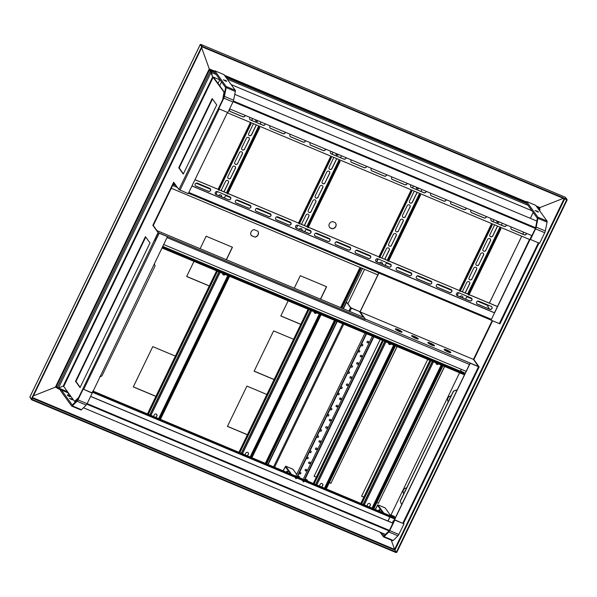 <?xml version="1.0" encoding="UTF-8"?>
<svg xmlns="http://www.w3.org/2000/svg" width="597" height="597" viewBox="0 0 597 597"><rect width="100%" height="100%" fill="white"/><g stroke="black" fill="none" stroke-linecap="round" stroke-linejoin="round"><path stroke-width="0.9" d="M234.733 94.363L536.934 221.099M229.636 108.87L531.905 235.636M173.973 182.689L153.28 225.494L152.839 225.308L173.66 182.249L178.913 189.533L188.242 193.637L227.509 112.423M153.28 225.494L158.533 232.778L167.332 236.561L159.168 233.233L158.093 232.591L152.839 225.308M57.655 387.96L57.446 388.393L56.603 387.229L55.409 387.162L56.379 386.602L57.215 387.766L210.219 71.274L212.696 76.841L63.178 386.125L58.506 387.968L63.178 386.125L63.715 386.446L74.513 401.408L78.7 397.52M167.429 236.696L87.095 403.729A2.485 0.731 -67.2 0 1 86.199 405.087L81.446 409.714A2.485 0.731 -67.2 0 1 80.886 409.96A2.485 0.731 -67.2 0 1 80.782 409.87M78.304 398.333L74.953 401.594L74.513 401.408M222.674 99.692L224.024 92.125L224.465 92.311L213.45 77.155M224.465 92.311L223.233 98.527M212.487 99.02L179.167 167.951L183.391 173.809M145.743 237.091L75.953 381.468L80.177 387.326M224.024 92.125L212.696 76.841L210.868 71.013L214.89 72.7M216.718 104.878L212.174 98.58L178.727 167.764L183.272 174.063L216.718 104.878M149.974 242.949L145.429 236.651L75.513 381.282L80.05 387.58L149.974 242.949M209.271 69.133L210.032 69.849L209.375 70.103L209.263 68.901L55.409 387.162L56.379 386.602L209.375 70.103L210.659 71.453L209.166 68.759L210.98 72.222M55.409 387.162L33.402 395.863L55.409 387.162L57.051 387.849M214.644 71.155L209.263 68.901L201.667 47.79L209.278 68.916M565.344 197.256L566.926 199.323L202.331 46.424L200.876 44.409L200.689 45.2L200.226 44.663L201.674 46.678L31.313 399.094L29.94 396.908M200.689 45.2L202.114 46.864L200.196 44.618L29.85 396.998M564.12 198.682L394.572 549.404L394.893 550.165L391.222 540.106L394.893 550.165L396.348 552.18L566.71 199.771L202.114 46.864L31.753 399.281L31.313 399.094M202.331 46.424L201.674 46.678M55.312 387.028L56.812 386.781L55.312 387.028M68.476 393.035L57.491 388.431L58.506 387.968L57.655 387.953M178.913 189.533L222.935 99.139M158.093 232.591L78.513 397.901M75.953 381.468L75.513 381.282M179.167 167.951L178.727 167.764M188.473 193.159L490.95 320.014L188.473 193.174M497.48 306.507L469.152 294.627M468.1 294.179L460.384 290.948M459.294 290.485L388.751 260.904M387.692 260.464L379.976 257.225M308.313 227.248L378.894 256.852L308.343 227.181M307.291 226.741L299.575 223.509M298.485 223.047L227.942 193.465M226.89 193.025L219.166 189.786M218.084 189.331L195.01 179.652M491.838 306.851A1.657 1.56 -35.8 0 1 489.734 309.231L477.309 304.022A1.657 1.56 -35.8 0 1 476.719 303.575M471.734 298.418A1.657 1.56 -35.8 0 1 469.638 300.806L457.212 295.59A1.657 1.56 -35.8 0 1 456.623 295.149M451.631 289.985A1.657 1.56 -35.8 0 1 449.534 292.373L437.108 287.164A1.657 1.56 -35.8 0 1 436.519 286.717M431.534 281.56A1.657 1.56 -35.8 0 1 429.437 283.941L417.012 278.732A1.657 1.56 -35.8 0 1 416.415 278.284M411.43 273.127A1.657 1.56 -35.8 0 1 409.333 275.515L396.908 270.299A1.657 1.56 -35.8 0 1 396.318 269.859M290.836 222.554A1.657 1.56 -35.8 0 1 288.739 224.935L276.314 219.726A1.657 1.56 -35.8 0 1 275.724 219.278M270.732 214.122A1.657 1.56 -35.8 0 1 268.635 216.51L256.21 211.293A1.657 1.56 -35.8 0 1 255.62 210.853M310.806 230.927A1.657 1.56 -35.8 0 1 308.709 233.315L296.284 228.099A1.657 1.56 -35.8 0 1 295.694 227.658M210.435 188.831A1.657 1.56 -35.8 0 1 208.338 191.219L195.906 186.01A1.657 1.56 -35.8 0 1 195.316 185.563M230.532 197.264A1.657 1.56 -35.8 0 1 228.435 199.644L216.01 194.435A1.657 1.56 -35.8 0 1 215.42 193.988M250.636 205.696A1.657 1.56 -35.8 0 1 248.539 208.077L236.113 202.868A1.657 1.56 -35.8 0 1 235.517 202.42M370.476 255.949A1.657 1.56 -35.8 0 1 368.379 258.337L355.954 253.128A1.657 1.56 -35.8 0 1 355.364 252.68M350.372 247.524A1.657 1.56 -35.8 0 1 348.275 249.904L335.85 244.695A1.657 1.56 -35.8 0 1 335.26 244.248M329.865 238.919A1.657 1.56 -35.8 0 1 327.768 241.307L315.343 236.099A1.657 1.56 -35.8 0 1 314.753 235.651M390.923 264.531A1.657 1.56 -35.8 0 1 388.826 266.911L376.401 261.702A1.657 1.56 -35.8 0 1 375.812 261.255M194.973 179.719L218.121 189.339M219.136 189.853L226.853 193.092L226.405 192.824L258.426 126.579L259.12 126.064M227.905 193.532L298.522 223.054M299.545 223.569L307.261 226.808L306.813 226.539L338.835 160.294L339.521 159.78M379.946 257.292L387.662 260.531L387.214 260.262L419.236 194.018L419.93 193.503M388.714 260.971L459.332 290.493M460.347 291.015L468.07 294.246L467.623 293.978L499.644 227.741L500.331 227.218M469.123 294.687L497.45 306.567M491.241 306.403L478.816 301.194A1.657 1.56 144.2 0 0 476.757 303.634A1.657 1.56 144.2 0 0 477.391 304.134L489.824 309.343A1.657 1.56 144.2 0 0 491.876 306.903A1.657 1.56 144.2 0 0 491.241 306.403M471.145 297.97L458.72 292.761A1.657 1.56 144.2 0 0 456.66 295.202A1.657 1.56 144.2 0 0 457.295 295.709L469.72 300.918A1.657 1.56 144.2 0 0 471.779 298.478A1.657 1.56 144.2 0 0 471.145 297.97M451.041 289.545L438.616 284.329A1.657 1.56 144.2 0 0 436.556 286.776A1.657 1.56 144.2 0 0 437.191 287.276L449.616 292.485A1.657 1.56 144.2 0 0 451.675 290.045A1.657 1.56 144.2 0 0 451.041 289.545M430.937 281.112L418.512 275.904A1.657 1.56 144.2 0 0 416.46 278.344A1.657 1.56 144.2 0 0 417.094 278.844L429.519 284.06A1.657 1.56 144.2 0 0 431.571 281.612A1.657 1.56 144.2 0 0 430.937 281.112M410.84 272.68L398.415 267.471A1.657 1.56 144.2 0 0 396.356 269.911A1.657 1.56 144.2 0 0 396.99 270.419L409.415 275.627A1.657 1.56 144.2 0 0 411.475 273.187A1.657 1.56 144.2 0 0 410.84 272.68M290.246 222.106L277.821 216.898A1.657 1.56 144.2 0 0 275.762 219.338A1.657 1.56 144.2 0 0 276.396 219.838L288.821 225.054A1.657 1.56 144.2 0 0 290.881 222.606A1.657 1.56 144.2 0 0 290.246 222.106M270.142 213.681L257.717 208.465A1.657 1.56 144.2 0 0 255.658 210.913A1.657 1.56 144.2 0 0 256.292 211.413L268.717 216.621A1.657 1.56 144.2 0 0 270.777 214.181A1.657 1.56 144.2 0 0 270.142 213.681M310.216 230.479L297.791 225.27A1.657 1.56 144.2 0 0 295.731 227.711A1.657 1.56 144.2 0 0 296.366 228.218L308.791 233.427A1.657 1.56 144.2 0 0 310.85 230.987A1.657 1.56 144.2 0 0 310.216 230.479M209.838 188.391L197.413 183.175A1.657 1.56 144.2 0 0 195.353 185.622A1.657 1.56 144.2 0 0 195.988 186.122L208.42 191.331A1.657 1.56 144.2 0 0 210.472 188.891A1.657 1.56 144.2 0 0 209.838 188.391M229.942 196.816L217.517 191.607A1.657 1.56 144.2 0 0 215.457 194.047A1.657 1.56 144.2 0 0 216.092 194.547L228.517 199.764A1.657 1.56 144.2 0 0 230.576 197.316A1.657 1.56 144.2 0 0 229.942 196.816M250.046 205.249L237.613 200.04A1.657 1.56 144.2 0 0 235.561 202.48A1.657 1.56 144.2 0 0 236.196 202.98L248.621 208.189A1.657 1.56 144.2 0 0 250.673 205.749A1.657 1.56 144.2 0 0 250.046 205.249M369.886 255.509L357.461 250.3A1.657 1.56 144.2 0 0 355.402 252.74A1.657 1.56 144.2 0 0 356.036 253.24L368.461 258.449A1.657 1.56 144.2 0 0 370.521 256.009A1.657 1.56 144.2 0 0 369.886 255.509M349.782 247.076L337.357 241.867A1.657 1.56 144.2 0 0 335.298 244.307A1.657 1.56 144.2 0 0 335.932 244.807L348.357 250.024A1.657 1.56 144.2 0 0 350.417 247.576A1.657 1.56 144.2 0 0 349.782 247.076M329.275 238.479L316.85 233.263A1.657 1.56 144.2 0 0 314.791 235.711A1.657 1.56 144.2 0 0 315.425 236.211L327.85 241.419A1.657 1.56 144.2 0 0 329.91 238.979A1.657 1.56 144.2 0 0 329.275 238.479M390.334 264.083L377.908 258.874A1.657 1.56 144.2 0 0 375.849 261.314A1.657 1.56 144.2 0 0 376.483 261.814L388.908 267.023A1.657 1.56 144.2 0 0 390.968 264.583A1.657 1.56 144.2 0 0 390.334 264.083M214.39 71.677L210.032 69.849L210.659 71.453M537.681 208.069L539.8 208.957L538.957 207.763M536.837 206.905L538.957 207.793L539.949 207.577L563.314 198.346L539.949 207.577L539.181 208.413M565.471 197.308L200.876 44.409L565.426 197.271M30.119 397.438L31.537 399.721L31.753 399.281L396.789 552.367L567.15 199.95L566.926 199.323M538.74 208.234L539.845 207.443M538.957 207.793L539.949 207.577L536.196 206.002M539.8 208.957L539.046 209.965L540.024 209.584L539.763 209.226M531.875 210.696L231.166 84.587M219.793 79.819L212.696 76.841M287.62 471.361A0.619 0.582 -35.8 0 1 286.627 472.078M286.918 472.361A0.619 0.582 -35.8 0 1 286.844 471.332A0.619 0.582 -35.8 0 1 287.642 472.167A0.619 0.582 -35.8 0 1 286.918 472.361M305.134 479.04L306.977 479.809L308.052 481.294L291.605 474.399L285.702 466.212L293.008 469.279L296.657 474.339M297.843 475.981L299.664 476.742M283.068 470.794L285.702 466.212M283.239 470.869L285.403 466.742L291.336 474.951L291.605 474.399M291.336 474.951L307.783 481.846L308.052 481.294L382.744 512.614M99.662 376.879L101.878 376.006L155.071 265.963L154.31 263.844M362.745 345.387A0.828 0.784 144.2 0 0 361.551 344.447A0.828 0.784 144.2 0 0 361.334 345.566A0.828 0.784 144.2 0 0 362.745 345.387M362.64 344.544A0.828 0.784 -35.8 0 1 361.297 345.506M359.767 351.536A0.828 0.784 144.2 0 0 358.581 350.596A0.828 0.784 144.2 0 0 358.364 351.715A0.828 0.784 144.2 0 0 359.767 351.536M359.67 350.685A0.828 0.784 -35.8 0 1 358.327 351.655M361.775 356.387A0.828 0.784 144.2 0 0 360.581 355.446A0.828 0.784 144.2 0 0 360.364 356.566A0.828 0.784 144.2 0 0 361.775 356.387M361.67 355.543A0.828 0.784 -35.8 0 1 360.327 356.506M358.23 363.707A0.828 0.784 144.2 0 0 357.043 362.767A0.828 0.784 144.2 0 0 356.827 363.886A0.828 0.784 144.2 0 0 358.23 363.707M358.133 362.857A0.828 0.784 -35.8 0 1 356.79 363.827M352.424 366.737A0.828 0.784 144.2 0 0 351.237 365.797A0.828 0.784 144.2 0 0 351.021 366.909A0.828 0.784 144.2 0 0 352.424 366.737M352.32 365.886A0.828 0.784 -35.8 0 1 350.984 366.856M349.454 372.879A0.828 0.784 144.2 0 0 348.267 371.938A0.828 0.784 144.2 0 0 348.051 373.058A0.828 0.784 144.2 0 0 349.454 372.879M349.349 372.035A0.828 0.784 -35.8 0 1 348.006 372.998M351.454 377.729A0.828 0.784 144.2 0 0 350.267 376.797A0.828 0.784 144.2 0 0 350.051 377.908A0.828 0.784 144.2 0 0 351.454 377.729M351.349 376.886A0.828 0.784 -35.8 0 1 350.014 377.849M347.917 385.05A0.828 0.784 144.2 0 0 346.73 384.11A0.828 0.784 144.2 0 0 346.514 385.229A0.828 0.784 144.2 0 0 347.917 385.05M347.812 384.207A0.828 0.784 -35.8 0 1 346.469 385.169M342.103 388.08A0.828 0.784 144.2 0 0 340.917 387.14A0.828 0.784 144.2 0 0 340.7 388.259A0.828 0.784 144.2 0 0 342.103 388.08M341.999 387.229A0.828 0.784 -35.8 0 1 340.663 388.199M339.133 394.229A0.828 0.784 144.2 0 0 337.947 393.289A0.828 0.784 144.2 0 0 337.73 394.401A0.828 0.784 144.2 0 0 339.133 394.229M339.029 393.378A0.828 0.784 -35.8 0 1 337.693 394.348M341.133 399.08A0.828 0.784 144.2 0 0 339.947 398.139A0.828 0.784 144.2 0 0 339.73 399.259A0.828 0.784 144.2 0 0 341.133 399.08M341.029 398.229A0.828 0.784 -35.8 0 1 339.693 399.199M337.596 406.393A0.828 0.784 144.2 0 0 336.409 405.46A0.828 0.784 144.2 0 0 336.193 406.572A0.828 0.784 144.2 0 0 337.596 406.393M337.492 405.55A0.828 0.784 -35.8 0 1 336.156 406.512M331.783 409.423A0.828 0.784 144.2 0 0 330.596 408.482A0.828 0.784 144.2 0 0 330.38 409.602A0.828 0.784 144.2 0 0 331.783 409.423M331.686 408.579A0.828 0.784 -35.8 0 1 330.342 409.542M328.813 415.572A0.828 0.784 144.2 0 0 327.626 414.631A0.828 0.784 144.2 0 0 327.41 415.751A0.828 0.784 144.2 0 0 328.813 415.572M328.716 414.721A0.828 0.784 -35.8 0 1 327.372 415.691M330.813 420.422A0.828 0.784 144.2 0 0 329.626 419.482A0.828 0.784 144.2 0 0 329.41 420.601A0.828 0.784 144.2 0 0 330.813 420.422M330.716 419.579A0.828 0.784 -35.8 0 1 329.372 420.542M327.275 427.743A0.828 0.784 144.2 0 0 326.089 426.803A0.828 0.784 144.2 0 0 325.872 427.922A0.828 0.784 144.2 0 0 327.275 427.743M327.178 426.892A0.828 0.784 -35.8 0 1 325.835 427.862M321.47 430.765A0.828 0.784 144.2 0 0 320.283 429.833A0.828 0.784 144.2 0 0 320.067 430.944A0.828 0.784 144.2 0 0 321.47 430.765M321.365 429.922A0.828 0.784 -35.8 0 1 320.022 430.885M318.492 436.914A0.828 0.784 144.2 0 0 317.305 435.974A0.828 0.784 144.2 0 0 317.089 437.094A0.828 0.784 144.2 0 0 318.492 436.914M318.395 436.071A0.828 0.784 -35.8 0 1 317.052 437.034M320.499 441.765A0.828 0.784 144.2 0 0 319.313 440.832A0.828 0.784 144.2 0 0 319.089 441.944A0.828 0.784 144.2 0 0 320.499 441.765M320.395 440.922A0.828 0.784 -35.8 0 1 319.052 441.884M316.962 449.086A0.828 0.784 144.2 0 0 315.768 448.146A0.828 0.784 144.2 0 0 315.552 449.265A0.828 0.784 144.2 0 0 316.962 449.086M316.858 448.235A0.828 0.784 -35.8 0 1 315.514 449.205M311.149 452.116A0.828 0.784 144.2 0 0 309.962 451.175A0.828 0.784 144.2 0 0 309.746 452.295A0.828 0.784 144.2 0 0 311.149 452.116M311.044 451.265A0.828 0.784 -35.8 0 1 309.709 452.235M308.179 458.257A0.828 0.784 144.2 0 0 306.992 457.324A0.828 0.784 144.2 0 0 306.776 458.436A0.828 0.784 144.2 0 0 308.179 458.257M308.074 457.414A0.828 0.784 -35.8 0 1 306.731 458.377M310.179 463.115A0.828 0.784 144.2 0 0 308.992 462.175A0.828 0.784 144.2 0 0 308.776 463.294A0.828 0.784 144.2 0 0 310.179 463.115M310.074 462.265A0.828 0.784 -35.8 0 1 308.739 463.235M306.642 470.429A0.828 0.784 144.2 0 0 305.455 469.488A0.828 0.784 144.2 0 0 305.239 470.608A0.828 0.784 144.2 0 0 306.642 470.429M306.537 469.585A0.828 0.784 -35.8 0 1 305.201 470.548M300.828 473.458A0.828 0.784 144.2 0 0 299.642 472.518A0.828 0.784 144.2 0 0 299.425 473.637A0.828 0.784 144.2 0 0 300.828 473.458M300.731 472.615A0.828 0.784 -35.8 0 1 299.388 473.578M368.55 342.357A0.828 0.784 144.2 0 0 367.364 341.424A0.828 0.784 144.2 0 0 367.148 342.536A0.828 0.784 144.2 0 0 368.55 342.357M368.453 341.514A0.828 0.784 -35.8 0 1 367.11 342.477M304.164 481.055L303.709 481.995L302.515 480.697M303.343 481.839L303.798 480.898M304.358 479.749L373.521 336.671M303.627 478.406L372.371 336.193M296.485 477.831L296.03 478.779L296.851 477.988M297.41 476.839L366.573 333.76M366.207 333.604L297.045 476.682M373.886 336.827L304.724 479.898M364.946 333.081L295.791 476.13M296.03 478.779L295.209 477.63M214.83 70.774L223.965 74.603L235.278 90.289A2.485 0.731 112.8 0 1 235.315 91.416L233.576 100.221A2.485 0.731 112.8 0 1 232.964 101.983L227.853 112.564L218.711 108.736L223.83 98.154A2.485 0.731 112.8 0 0 224.442 96.393L226.181 87.587A2.485 0.731 112.8 0 0 226.144 86.453L214.83 70.774L214.293 71.879L225.606 87.558L223.89 96.93L218.711 108.736M226.166 81.326L226.756 81.259L225.644 80.468L223.353 79.797L226.166 81.326M225.39 80.991L225.644 80.468M90.617 396.445L392.886 523.211M90.662 396.363L392.789 523.069L470.085 363.177L478.697 366.722L473.428 359.401L473.869 359.588L492.57 320.91M83.446 407.766L385.468 534.427M473.869 359.588L479.145 366.939L470.085 363.177M490.898 320.119L499.935 323.813M490.995 320.253L534.181 230.927M494.428 312.821L531.77 235.576M365.11 319.522L365.319 319.082L360.133 311.888L473.428 359.401L492.129 320.731L473.428 359.401L478.563 366.715M498.04 305.351L529.487 239.449M390.61 527.92L470.182 363.312M567.15 199.95L566.837 199.517M539.554 210.659L540.031 209.666L539.636 209.42M245.091 115.355A1.657 1.56 -35.8 0 1 242.77 116.691L230.345 111.482A1.657 1.56 -35.8 0 1 229.755 111.035M265.195 123.78A1.657 1.56 -35.8 0 1 262.874 125.124L250.449 119.907A1.657 1.56 -35.8 0 1 249.859 119.467M285.299 132.213A1.657 1.56 -35.8 0 1 282.978 133.549L270.545 128.34A1.657 1.56 -35.8 0 1 269.956 127.892M305.395 140.646A1.657 1.56 -35.8 0 1 303.075 141.982L290.649 136.773A1.657 1.56 -35.8 0 1 290.06 136.325M325.499 149.071A1.657 1.56 -35.8 0 1 323.178 150.414L310.753 145.198A1.657 1.56 -35.8 0 1 310.156 144.758M446.093 199.644A1.657 1.56 -35.8 0 1 443.772 200.988L431.347 195.779A1.657 1.56 -35.8 0 1 430.758 195.331M466.197 208.077A1.657 1.56 -35.8 0 1 463.876 209.42L451.444 204.204A1.657 1.56 -35.8 0 1 450.854 203.764M426.124 191.271A1.657 1.56 -35.8 0 1 423.803 192.615L411.378 187.398A1.657 1.56 -35.8 0 1 410.788 186.958M526.494 233.367A1.657 1.56 -35.8 0 1 524.173 234.703L511.748 229.494A1.657 1.56 -35.8 0 1 511.159 229.047M506.398 224.935A1.657 1.56 -35.8 0 1 504.077 226.278L491.652 221.062A1.657 1.56 -35.8 0 1 491.055 220.621M486.294 216.51A1.657 1.56 -35.8 0 1 483.973 217.845L471.548 212.636A1.657 1.56 -35.8 0 1 470.958 212.189M366.454 166.25A1.657 1.56 -35.8 0 1 364.133 167.585L351.708 162.377A1.657 1.56 -35.8 0 1 351.111 161.929M386.558 174.675A1.657 1.56 -35.8 0 1 384.229 176.018L371.804 170.809A1.657 1.56 -35.8 0 1 371.215 170.361M407.057 183.279A1.657 1.56 -35.8 0 1 404.736 184.615L392.311 179.406A1.657 1.56 -35.8 0 1 391.722 178.958M346.006 157.675A1.657 1.56 -35.8 0 1 343.685 159.011L331.26 153.802A1.657 1.56 -35.8 0 1 330.663 153.354M529.83 239.591L227.353 112.743M230.024 109.035A1.657 1.56 144.2 0 0 230.427 111.594L242.852 116.803A1.657 1.56 144.2 0 0 245.188 115.393M250.121 117.46A1.657 1.56 144.2 0 0 250.531 120.027L262.956 125.236A1.657 1.56 144.2 0 0 265.284 123.818M270.225 125.892A1.657 1.56 144.2 0 0 270.628 128.452L283.06 133.668A1.657 1.56 144.2 0 0 285.388 132.25M290.329 134.325A1.657 1.56 144.2 0 0 290.732 136.885L303.157 142.093A1.657 1.56 144.2 0 0 305.492 140.683M310.425 142.75A1.657 1.56 144.2 0 0 310.836 145.317L323.261 150.526A1.657 1.56 144.2 0 0 325.589 149.108M431.019 193.324A1.657 1.56 144.2 0 0 431.43 195.891L443.855 201.099A1.657 1.56 144.2 0 0 446.183 199.689M451.123 201.756A1.657 1.56 144.2 0 0 451.526 204.323L463.959 209.532A1.657 1.56 144.2 0 0 466.287 208.114M411.049 184.951A1.657 1.56 144.2 0 0 411.46 187.518L423.885 192.727A1.657 1.56 144.2 0 0 426.213 191.309M511.428 227.047A1.657 1.56 144.2 0 0 511.83 229.606L524.256 234.822A1.657 1.56 144.2 0 0 526.591 233.405M491.324 218.614A1.657 1.56 144.2 0 0 491.734 221.181L504.159 226.39A1.657 1.56 144.2 0 0 506.487 224.972M471.227 210.189A1.657 1.56 144.2 0 0 471.63 212.748L484.055 217.957A1.657 1.56 144.2 0 0 486.383 216.547M351.379 159.929A1.657 1.56 144.2 0 0 351.79 162.488L364.215 167.705A1.657 1.56 144.2 0 0 366.543 166.287M371.483 168.354A1.657 1.56 144.2 0 0 371.886 170.921L384.319 176.13A1.657 1.56 144.2 0 0 386.647 174.72M391.99 176.958A1.657 1.56 144.2 0 0 392.393 179.518L404.818 184.734A1.657 1.56 144.2 0 0 407.154 183.316M330.932 151.354A1.657 1.56 144.2 0 0 331.342 153.914L343.768 159.123A1.657 1.56 144.2 0 0 346.096 157.712M92.266 392.184L394.669 519.009L394.886 518.569L92.475 391.744M393.975 520.614A1.246 1.172 144.2 0 0 393.05 522.524A1.246 1.172 -35.8 0 1 392.998 522.457M389.841 516.987L387.893 521.017M389.983 517.039L388.035 521.077M390.983 514.98L459.556 372.782L390.983 514.98L394.632 516.509M461.377 369.349L460.541 371.08L461.242 369.297M463.22 374.289L459.556 372.782M464.063 372.558L463.765 373.17M448.131 401.594A3.731 3.507 144.2 0 0 448.272 401.766A3.731 3.507 144.2 0 1 451.108 395.908M401.296 503.846L400.259 501.099L401.296 503.846L401.953 504.122M456.265 390.125L453.548 391.199L456.168 389.99L456.921 390.401M400.356 501.234L453.548 391.199M407.303 493.055A1.351 1.269 144.2 0 0 407.094 493.473M451.571 401.468A1.351 1.269 -35.8 0 1 451.78 401.05M460.541 371.08L464.197 372.618L463.862 373.312M463.362 374.349L459.653 372.924M406.632 487.913A3.731 3.507 144.2 0 0 403.788 493.786M456.168 389.99L456.959 390.319M453.451 391.057L400.259 501.099M61.484 390.102L72.23 404.982L77.267 400.236L82.826 388.968L92.214 393.147M60.633 389.751L60.334 390.356L71.647 406.042A2.485 0.731 -67.2 0 0 71.752 406.132A2.485 0.731 -67.2 0 0 72.312 405.878L77.065 401.259A2.485 0.731 -67.2 0 0 77.961 399.893L83.08 389.311M75.647 400.915L76.028 401.438M82.826 388.968L91.968 392.804M72.327 399.841L69.424 398.333L71.528 398.871L72.759 399.692L72.327 399.841M71.528 398.871L71.267 399.408M427.915 342.775A3.731 0.634 25.8 0 0 431.444 344.962A3.731 0.634 25.8 0 0 434.564 345.782A3.731 0.634 25.8 0 0 431.482 343.581A3.731 0.634 25.8 0 0 427.84 342.529A3.731 0.634 25.8 0 0 427.915 342.775M434.198 345.872A3.731 0.634 25.8 0 0 431.265 344.029A3.731 0.634 25.8 0 0 427.997 342.879M411.654 335.954A3.731 0.634 25.8 0 0 415.176 338.141A3.731 0.634 25.8 0 0 418.303 338.962A3.731 0.634 25.8 0 0 415.213 336.76A3.731 0.634 25.8 0 0 411.579 335.708A3.731 0.634 25.8 0 0 411.654 335.954M417.93 339.051A3.731 0.634 25.8 0 0 415.005 337.208A3.731 0.634 25.8 0 0 411.736 336.059M395.386 329.134A3.731 0.634 25.8 0 0 398.915 331.32A3.731 0.634 25.8 0 0 402.035 332.141A3.731 0.634 25.8 0 0 398.953 329.94A3.731 0.634 25.8 0 0 395.318 328.887A3.731 0.634 25.8 0 0 395.386 329.134M401.669 332.23A3.731 0.634 25.8 0 0 398.736 330.387A3.731 0.634 25.8 0 0 395.475 329.238M444.175 349.596A3.731 0.634 25.8 0 0 447.705 351.782A3.731 0.634 25.8 0 0 450.832 352.603A3.731 0.634 25.8 0 0 447.743 350.402A3.731 0.634 25.8 0 0 444.108 349.349A3.731 0.634 25.8 0 0 444.175 349.596M450.459 352.693A3.731 0.634 25.8 0 0 447.534 350.849A3.731 0.634 25.8 0 0 444.265 349.7M378.767 273.001L359.819 312.194L363.431 317.194M360.133 311.888L378.908 273.053M365.319 319.082L478.615 366.595M248.762 135.079A1.657 1.56 144.2 0 0 251.524 134.668L256.15 125.101A1.657 1.56 144.2 0 0 256.247 124.855M253.486 123.698A1.657 1.56 144.2 0 0 253.307 123.989L248.68 133.556A1.657 1.56 144.2 0 0 248.8 135.138A1.657 1.56 144.2 0 0 251.606 134.78L256.232 125.213A1.657 1.56 144.2 0 0 256.344 124.9M244.666 149.138A1.657 1.56 -35.8 0 1 241.86 149.489A1.657 1.56 -35.8 0 1 241.748 147.907L246.367 138.34A1.657 1.56 -35.8 0 1 249.18 137.982A1.657 1.56 -35.8 0 1 249.292 139.564L244.583 149.019A1.657 1.56 -35.8 0 1 241.822 149.437M237.733 163.488A1.657 1.56 -35.8 0 1 234.919 163.847A1.657 1.56 -35.8 0 1 234.808 162.265L239.434 152.69A1.657 1.56 -35.8 0 1 242.24 152.332A1.657 1.56 -35.8 0 1 242.352 153.922L237.651 163.377A1.657 1.56 -35.8 0 1 234.882 163.787M230.793 177.839A1.657 1.56 -35.8 0 1 227.987 178.197A1.657 1.56 -35.8 0 1 227.867 176.615L232.494 167.048A1.657 1.56 -35.8 0 1 235.3 166.69A1.657 1.56 -35.8 0 1 235.419 168.272L230.711 177.727A1.657 1.56 -35.8 0 1 227.942 178.137M221.509 196.741A1.657 1.56 144.2 0 0 221.383 195.338M221.621 196.786A1.657 1.56 144.2 0 0 218.718 195.57M227.353 193.779L259.374 127.534L259.74 127.683L227.718 193.928L227.353 193.779L226.853 193.092L258.882 126.848L258.426 126.579M250.628 122.504L250.65 123.572M250.33 123.124L218.084 189.413L218.577 190.1L250.606 123.855L250.106 123.169M250.606 123.855L250.971 124.004L250.755 123.363M250.971 124.004L218.942 190.249L218.577 190.1M259.74 127.683L258.814 126.691M259.374 127.534L258.882 126.848M255.695 120.728A1.657 1.56 144.2 0 0 258.105 120.81M249.136 137.929A1.657 1.56 -35.8 0 1 249.21 139.452L244.583 149.019M242.195 152.28A1.657 1.56 -35.8 0 1 242.27 153.802L237.651 163.377M235.255 166.63A1.657 1.56 -35.8 0 1 235.337 168.16L230.711 177.727M228.323 180.988A1.657 1.56 -35.8 0 1 228.397 182.51L223.92 191.779M261.061 122.049L260.128 123.975M255.471 119.706A1.657 1.56 144.2 0 0 258.24 120.87M252.65 118.519L251.725 120.445M250.71 122.534L250.389 123.206M215.965 194.421L217.353 191.547M224.368 197.943L225.763 195.062M221.106 190.6L225.554 181.398A1.657 1.56 -35.8 0 1 228.36 181.04A1.657 1.56 -35.8 0 1 228.479 182.622L224.032 191.824M252.568 118.49L251.643 120.407M217.263 191.525L215.883 194.376M156.974 230.614L364.192 317.514M163.66 244.494L466.138 371.349M154.459 240.636L157.802 233.718M162.757 246.367L463.988 372.7M161.988 247.956L464.391 374.782L464.608 374.341L162.197 247.516M463.809 372.625L464.608 374.341M381.968 532.957L383.983 535.725L389.013 530.972M380.058 532.158L383.393 536.785A2.485 0.731 -67.2 0 0 383.498 536.867A2.485 0.731 -67.2 0 0 384.058 536.621L388.811 531.994A2.485 0.731 -67.2 0 0 389.707 530.636L394.826 520.054L403.96 523.882L398.848 534.472A2.485 0.731 -67.2 0 1 397.945 535.83L393.192 540.457A2.485 0.731 -67.2 0 1 392.639 540.703A2.485 0.731 -67.2 0 1 392.535 540.613M87.147 403.617L389.416 530.382L394.58 519.711L394.826 520.054M394.58 519.711L403.96 523.882M332.962 221.674L335.104 222.569A3.672 3.455 -35.8 0 1 332.133 228.718L329.992 227.815A3.672 3.455 -35.8 0 1 332.962 221.674M335.477 222.98A3.672 3.455 -35.8 0 1 332.036 228.576L329.895 227.681A3.672 3.455 -35.8 0 1 329.522 227.27M196.144 183.182L210.622 189.256M216.248 191.615L217.054 191.958L216.204 191.637M225.532 195.547L230.718 197.689M236.345 200.047L250.822 206.114M256.449 208.472L270.926 214.547M276.553 216.905L291.023 222.972M296.522 225.278L297.455 225.673M305.948 229.233L310.992 231.352M315.582 233.278L330.066 239.39M336.089 241.875L350.566 247.942M356.193 250.307L370.662 256.374M376.64 258.882L377.864 259.397L376.61 258.889M386.356 262.956L391.125 264.993M397.147 267.478L411.617 273.553M417.199 275.926L431.721 281.978M437.347 284.344L451.825 290.411M457.451 292.769L458.25 293.142M466.757 296.672L471.921 298.843M477.548 301.201L488.145 305.642M197.256 183.122L209.987 188.458M225.756 195.07L230.091 196.891M237.464 199.98L250.188 205.316M257.561 208.413L270.292 213.748M277.665 216.838L290.388 222.181M297.634 225.218L296.366 228.218M304.776 231.666L306.164 228.785L310.358 230.554M316.694 233.211L329.425 238.546M337.201 241.807L349.932 247.151M357.305 250.24L370.036 255.576M377.752 258.814L376.692 261.822M386.565 262.516L390.483 264.158M398.259 267.419L410.99 272.754M418.363 275.844L431.086 281.187M438.459 284.276L451.19 289.612M465.585 299.104L466.973 296.224L471.287 298.045M478.66 301.134L488.353 305.201M329.163 168.802A1.657 1.56 144.2 0 0 331.932 168.384L336.551 158.817A1.657 1.56 144.2 0 0 336.648 158.578M333.887 157.421A1.657 1.56 144.2 0 0 333.716 157.705L329.089 167.279A1.657 1.56 144.2 0 0 329.201 168.861A1.657 1.56 144.2 0 0 332.014 168.503L336.633 158.936A1.657 1.56 144.2 0 0 336.753 158.615M325.074 182.854A1.657 1.56 -35.8 0 1 322.268 183.212A1.657 1.56 -35.8 0 1 322.149 181.63L326.775 172.063A1.657 1.56 -35.8 0 1 329.581 171.705A1.657 1.56 -35.8 0 1 329.701 173.287L324.992 182.742A1.657 1.56 -35.8 0 1 322.223 183.152M318.134 197.204A1.657 1.56 -35.8 0 1 315.328 197.562A1.657 1.56 -35.8 0 1 315.209 195.98L319.835 186.413A1.657 1.56 -35.8 0 1 322.641 186.055A1.657 1.56 -35.8 0 1 322.761 187.637L318.052 197.092A1.657 1.56 -35.8 0 1 315.283 197.51M311.194 211.562A1.657 1.56 -35.8 0 1 308.388 211.92A1.657 1.56 -35.8 0 1 308.268 210.331L312.895 200.764A1.657 1.56 -35.8 0 1 315.709 200.405A1.657 1.56 -35.8 0 1 315.82 201.995L311.112 211.442A1.657 1.56 -35.8 0 1 308.35 211.86M301.918 230.464A1.657 1.56 144.2 0 0 301.783 229.054M302.022 230.509A1.657 1.56 144.2 0 0 299.119 229.293M307.753 227.494L339.775 161.25L340.141 161.406L308.119 227.651L307.753 227.494L307.261 226.808L339.283 160.563L338.835 160.294M331.036 156.22L331.059 157.287M330.731 156.839L298.485 223.129L298.985 223.815L331.007 157.571L330.514 156.884M331.007 157.571L331.372 157.727L331.156 157.078M331.372 157.727L299.351 223.972L298.985 223.815M340.141 161.406L339.215 160.414M339.775 161.25L339.283 160.563M336.104 154.451A1.657 1.56 144.2 0 0 338.506 154.526M329.537 171.645A1.657 1.56 -35.8 0 1 329.619 173.175L324.992 182.742M322.604 185.995A1.657 1.56 -35.8 0 1 322.678 187.525L318.052 197.092M315.664 200.353A1.657 1.56 -35.8 0 1 315.738 201.876L311.112 211.442M308.724 214.704A1.657 1.56 -35.8 0 1 308.798 216.233L304.321 225.494M341.462 155.765L340.536 157.69M335.872 153.422A1.657 1.56 144.2 0 0 338.648 154.586M333.059 152.242L332.126 154.168M331.119 156.257L330.79 156.929M296.366 228.136L297.761 225.263M301.515 224.315L305.962 215.121A1.657 1.56 -35.8 0 1 308.768 214.763A1.657 1.56 -35.8 0 1 308.88 216.345L304.433 225.547M332.977 152.205L332.044 154.13M369.327 506.972L370.17 505.226A1.455 1.366 144.2 0 0 370.11 503.898M369.439 507.017L370.252 505.338A1.455 1.366 144.2 0 0 370.147 503.958A1.455 1.366 144.2 0 0 367.692 504.271L366.886 505.943M360.909 503.443L430.064 360.387M360.797 503.39L429.952 360.334M373.812 508.853L442.967 365.797M436.079 362.909A1.455 1.366 144.2 0 0 438.556 363.946M436.25 363.909A1.455 1.366 144.2 0 0 438.429 363.894M409.564 202.517A1.657 1.56 144.2 0 0 412.333 202.107L416.96 192.54A1.657 1.56 144.2 0 0 417.049 192.294M414.296 191.137A1.657 1.56 144.2 0 0 414.117 191.428L409.49 200.995A1.657 1.56 144.2 0 0 409.609 202.577A1.657 1.56 144.2 0 0 412.415 202.219L417.042 192.652A1.657 1.56 144.2 0 0 417.154 192.338M405.475 216.577A1.657 1.56 -35.8 0 1 402.669 216.935A1.657 1.56 -35.8 0 1 402.55 215.345L407.176 205.778A1.657 1.56 -35.8 0 1 409.982 205.42A1.657 1.56 -35.8 0 1 410.102 207.002L405.393 216.457A1.657 1.56 -35.8 0 1 402.632 216.875M398.535 230.927A1.657 1.56 -35.8 0 1 395.729 231.285A1.657 1.56 -35.8 0 1 395.617 229.703L400.244 220.129A1.657 1.56 -35.8 0 1 403.05 219.778A1.657 1.56 -35.8 0 1 403.162 221.36L398.453 230.815A1.657 1.56 -35.8 0 1 395.692 231.226M391.602 245.277A1.657 1.56 -35.8 0 1 388.789 245.636A1.657 1.56 -35.8 0 1 388.677 244.054L393.304 234.487A1.657 1.56 -35.8 0 1 396.109 234.128A1.657 1.56 -35.8 0 1 396.229 235.711L391.52 245.166A1.657 1.56 -35.8 0 1 388.751 245.576M382.319 264.18A1.657 1.56 144.2 0 0 382.192 262.777M382.423 264.225A1.657 1.56 144.2 0 0 379.528 263.008M388.162 261.217L420.184 194.973L420.549 195.122L388.528 261.367L388.162 261.217L387.662 260.531L419.684 194.286L419.236 194.018M411.437 189.943L411.46 191.01M411.139 190.562L378.894 256.852L379.386 257.538L411.408 191.294L410.915 190.607M411.408 191.294L411.773 191.45L411.564 190.801M411.773 191.45L379.752 257.688L379.386 257.538M410.9 190.555L378.931 256.777M420.549 195.122L419.624 194.129M420.184 194.973L419.684 194.286M416.505 188.167A1.657 1.56 144.2 0 0 418.915 188.249M409.945 205.368A1.657 1.56 -35.8 0 1 410.02 206.89L405.393 216.457M403.005 219.718A1.657 1.56 -35.8 0 1 403.079 221.241L398.453 230.815M396.065 234.069A1.657 1.56 -35.8 0 1 396.139 235.599L391.52 245.166M389.125 248.427A1.657 1.56 -35.8 0 1 389.207 249.949L384.722 259.217M421.87 189.488L420.937 191.413M416.281 187.145A1.657 1.56 144.2 0 0 419.049 188.309M413.46 185.965L412.534 187.883M411.52 189.973L411.199 190.644M376.774 261.859L378.162 258.979M385.177 265.381L386.572 262.501M381.916 258.038L386.363 248.837A1.657 1.56 -35.8 0 1 389.169 248.479A1.657 1.56 -35.8 0 1 389.289 250.061L384.841 259.262M413.378 185.928L412.445 187.854M343.387 308.791L346.596 302.164L350.924 307.813L360.051 311.724M314.119 476.219L316.335 477.152M329.35 482.607L330.925 483.264L397.027 346.529M361.633 496.144L363.849 497.077M376.864 502.532L378.438 503.189L444.541 366.454M444.653 366.506L378.438 503.189M363.819 497.137L361.595 496.211L427.728 359.409M378.52 503.308L376.834 502.599M397.139 346.581L330.925 483.264M331.007 483.383L329.32 482.674M316.306 477.212L314.089 476.287L380.222 339.484M451.033 395.915L448.228 401.714M406.55 487.921L403.751 493.719M346.596 302.164L350.558 307.664L348.894 311.104M349.857 311.5L351.454 308.201L350.558 307.664M351.454 308.201L360.021 311.791M268.105 464.518L337.26 321.47M489.973 236.24A1.657 1.56 144.2 0 0 492.734 235.83L497.361 226.256A1.657 1.56 144.2 0 0 497.458 226.017M494.697 224.86A1.657 1.56 144.2 0 0 494.517 225.144L489.898 234.718A1.657 1.56 144.2 0 0 490.01 236.3A1.657 1.56 144.2 0 0 492.816 235.942L497.443 226.375A1.657 1.56 144.2 0 0 497.562 226.062M485.883 250.292A1.657 1.56 -35.8 0 1 483.07 250.65A1.657 1.56 -35.8 0 1 482.958 249.068L487.585 239.501A1.657 1.56 -35.8 0 1 490.391 239.143A1.657 1.56 -35.8 0 1 490.503 240.725L485.801 250.18A1.657 1.56 -35.8 0 1 483.033 250.591M478.943 264.65A1.657 1.56 -35.8 0 1 476.137 265.001A1.657 1.56 -35.8 0 1 476.018 263.419L480.645 253.852A1.657 1.56 -35.8 0 1 483.451 253.494A1.657 1.56 -35.8 0 1 483.57 255.076L478.861 264.531A1.657 1.56 -35.8 0 1 476.093 264.949M472.003 279A1.657 1.56 -35.8 0 1 469.197 279.359A1.657 1.56 -35.8 0 1 469.078 277.777L473.705 268.202A1.657 1.56 -35.8 0 1 476.51 267.844A1.657 1.56 -35.8 0 1 476.63 269.434L471.921 278.889A1.657 1.56 -35.8 0 1 469.16 279.299M462.72 297.903A1.657 1.56 144.2 0 0 462.593 296.5M462.832 297.948A1.657 1.56 144.2 0 0 459.929 296.731M468.563 294.933L500.584 228.688L500.95 228.845L468.929 295.09L468.563 294.933L468.07 294.246L500.092 228.002L499.644 227.741M491.838 223.659L491.868 224.733M491.54 224.278L459.294 290.567L459.794 291.254L491.816 225.017L491.316 224.323M491.816 225.017L492.182 225.166L491.965 224.517M492.182 225.166L460.16 291.411L459.794 291.254M500.95 228.845L500.025 227.853M500.584 228.688L500.092 228.002M496.913 221.89A1.657 1.56 144.2 0 0 499.316 221.965M490.346 239.084A1.657 1.56 -35.8 0 1 490.421 240.613L485.801 250.18M483.406 253.441A1.657 1.56 -35.8 0 1 483.488 254.964L478.861 264.531M476.473 267.792A1.657 1.56 -35.8 0 1 476.548 269.314L471.921 278.889M469.533 282.142A1.657 1.56 -35.8 0 1 469.608 283.672L465.13 292.933M502.271 223.211L501.346 225.129M496.682 220.86A1.657 1.56 144.2 0 0 499.458 222.024M493.868 219.681L492.935 221.606M491.928 223.696L491.6 224.368M457.175 295.575L458.563 292.709M462.317 291.761L466.764 282.56A1.657 1.56 -35.8 0 1 469.578 282.202A1.657 1.56 -35.8 0 1 469.69 283.784L465.242 292.985M493.779 219.644L492.853 221.569M458.474 292.679L457.093 295.537M31.537 399.721L396.132 552.628L396.348 552.18L394.893 550.165L564.695 198.92M379.714 509.987A0.619 0.582 -35.8 0 1 378.722 510.704M379.013 510.98A0.619 0.582 -35.8 0 1 378.938 509.957A0.619 0.582 -35.8 0 1 379.744 510.793A0.619 0.582 -35.8 0 1 379.013 510.98M393.326 521.957A1.246 1.172 -35.8 0 1 392.841 521.965M395.296 517.883L383.707 513.024L377.797 504.838L385.11 507.905L389.938 514.599L394.61 516.562M375.17 509.42L377.797 504.838M375.341 509.495L377.505 505.368L383.438 513.577L383.707 513.024M383.438 513.577L395.027 518.435M526.576 201.51L535.718 205.346L547.024 221.024A2.485 0.731 112.8 0 1 547.061 222.159L545.322 230.964A2.485 0.731 112.8 0 1 544.718 232.726L539.598 243.307L530.464 239.479L535.576 228.89A2.485 0.731 112.8 0 0 536.188 227.129L537.927 218.33A2.485 0.731 112.8 0 0 537.89 217.196L526.576 201.51L526.047 202.614L537.36 218.301L535.621 227.755L233.367 100.997M233.099 101.691L535.375 228.457L530.464 239.479M537.919 212.062L538.509 212.002L537.39 211.204L535.099 210.54L537.919 212.062M537.136 211.734L537.39 211.204M489.562 309.156L487.749 306.455M191.95 185.973L494.562 312.88M191.988 185.891L494.465 312.746M377.856 274.889L171.279 188.256M321.813 487.048L322.656 485.301A1.455 1.366 144.2 0 0 322.596 483.973M321.932 487.092L322.738 485.413A1.455 1.366 144.2 0 0 322.641 484.033A1.455 1.366 144.2 0 0 320.186 484.339L319.373 486.018M313.395 483.518L382.55 340.462M313.283 483.466L382.438 340.409M326.298 488.928L395.453 345.872M388.565 342.984A1.455 1.366 144.2 0 0 391.05 344.021M388.737 343.984A1.455 1.366 144.2 0 0 390.916 343.969M314.388 312.798A1.455 1.366 144.2 0 0 316.559 312.783M314.209 311.798A1.455 1.366 144.2 0 0 316.694 312.843M238.927 452.287L308.082 309.231M321.096 314.686L251.941 457.742M308.201 309.276L239.046 452.332M247.576 455.914L248.389 454.235A1.455 1.366 144.2 0 0 248.285 452.847A1.455 1.366 144.2 0 0 245.83 453.16L245.016 454.839M247.464 455.862L248.307 454.116A1.455 1.366 144.2 0 0 248.24 452.795M222.89 274.426A1.455 1.366 144.2 0 0 225.062 274.411M222.711 273.426A1.455 1.366 144.2 0 0 225.196 274.471M147.429 413.915L216.584 270.859M229.599 276.314L160.444 419.37M216.704 270.904L147.541 413.96M156.078 417.542L156.892 415.863A1.455 1.366 144.2 0 0 156.787 414.475A1.455 1.366 144.2 0 0 154.332 414.788L153.519 416.467M155.959 417.49L156.81 415.743A1.455 1.366 144.2 0 0 156.742 414.415M67.916 394.908L67.386 395.281L68.454 396.087L70.192 396.639L70.155 395.99M68.685 393.326L67.849 395.05L70.088 396.132L70.334 395.617M67.565 394.916L70.371 396.266M274.083 379.573L254.121 371.2L273.605 330.902L293.56 339.268M300.769 324.365L280.806 315.992L288.127 300.858M294.254 288.187L300.291 275.695L326.604 286.732L320.567 299.216M314.44 311.895L314.209 312.365M200.107 248.703L206.144 236.218L232.457 247.248L226.42 259.74M209.271 285.993L186.66 276.515L193.98 261.374M247.397 434.773L227.435 426.4L246.919 386.102L266.874 394.475M155.899 396.401L133.288 386.916L152.772 346.618L175.376 356.103M255.046 237.151L251.292 235.576A3.963 3.724 -35.8 0 1 254.158 229.651L257.911 231.226A3.963 3.724 -35.8 0 1 255.046 237.151L251.21 235.449M274.12 379.491L254.158 371.118M300.806 324.29L280.844 315.917M326.462 286.672L320.425 299.164M232.315 247.195L226.285 259.68M209.308 285.911L186.697 276.433M247.434 434.691L227.472 426.325M155.936 396.318L133.325 386.841M257.889 231.218A3.963 3.724 -35.8 0 1 254.949 237.016M364.558 269.314L347.947 303.686M159.168 233.233L83.707 389.341M63.715 386.446L213.233 77.162M219.248 108.96L179.988 190.174M200.226 44.663L29.857 397.08M216.189 74.498L211.084 72.356L58.506 387.968L67.558 391.766M225.935 77.334L526.636 203.443M225.091 76.162L526.144 202.42M526.39 201.898L224.442 75.267M527.935 205.241L227.233 79.132M200.659 44.85L200.876 44.409M285.993 467.548L285.045 467.145M232.964 101.983L223.83 98.154M235.278 90.289L226.144 86.453M235.315 91.416L226.181 87.587M233.576 100.221L224.442 96.393M86.856 404.191L389.468 531.099M499.256 323.716L538.382 242.792M533.203 212.539L530.39 218.353M523.696 232.196L522.771 234.114M521.756 236.203L489.413 303.119M488.398 305.209L487.727 306.612M402.841 523.173L478.443 366.774M539.487 208.532L539.949 207.577M92.834 391.013L290.627 473.966L92.826 391.028M77.961 399.893L87.095 403.729M72.312 405.878L81.446 409.714M77.065 401.259L86.199 405.087M158.526 232.763L365.155 319.425M167.003 237.576L469.481 364.424M463.712 373.103L162.548 246.8M389.707 530.636L398.848 534.472M384.058 536.621L393.192 540.457M388.811 531.994L397.945 535.83M371.991 508.107L441.153 365.036M433.482 361.819L364.319 504.883M441.653 365.245L372.498 508.301M442.183 365.468L373.021 508.525M432.288 361.319L363.133 504.375M363.364 504.472L432.519 361.416M361.692 503.771L430.847 360.715M274.575 467.235L343.73 324.178M342.768 323.775L273.613 466.832M68.454 393.013L57.566 388.446M394.572 549.404L32.566 397.587M32.32 398.109L394.893 550.165M378.095 506.166L377.14 505.771M544.718 232.726L535.576 228.89M547.024 221.024L537.89 217.196M547.061 222.159L537.927 218.33M545.322 230.964L536.188 227.129M477.525 301.209L488.13 305.657L477.503 301.216M471.936 298.881L466.742 296.709L471.928 298.866M451.832 290.455L437.303 284.359L451.825 290.433M411.632 273.59L397.102 267.501L411.624 273.575M377.849 259.426L376.595 258.897M370.677 256.419L356.148 250.322L370.67 256.397M350.573 247.986L336.044 241.897M311.007 231.39L305.933 229.263L311 231.375M297.44 225.703L296.47 225.3L297.448 225.688M276.523 216.912L291.03 223.002L276.501 216.927M270.934 214.592L256.404 208.495L270.926 214.569M236.322 200.055L250.83 206.137L236.3 200.062M210.629 189.301L196.1 183.204L210.629 189.279M188.824 192.45L491.435 319.358M174.697 183.697L173.69 183.272M173.137 184.421L176.122 185.667M173.436 183.794L175.346 184.592M177.421 187.465L172.63 185.458M324.484 488.182L393.647 345.111M385.968 341.894L316.806 484.958M394.147 345.32L324.992 488.376M394.669 345.544L325.514 488.6M384.781 341.394L315.626 484.451M315.85 484.548L385.005 341.491M314.186 483.846L383.341 340.79M311.612 310.709L242.457 453.78M250.128 456.996L319.291 313.932M310.425 310.209L241.27 453.265M241.501 453.362L310.656 310.306M239.83 452.66L308.985 309.604M319.791 314.141L250.636 457.198M320.313 314.358L251.158 457.414M220.114 272.336L150.951 415.408M158.63 418.624L227.793 275.56M218.927 271.836L149.772 414.893M150.004 414.99L219.159 271.933M148.332 414.288L217.487 271.232M228.293 275.769L159.138 418.825M228.815 275.986L159.66 419.042M360.028 267.411L340.596 307.619M334.469 320.298L265.314 463.347M265.889 463.593L335.044 320.537M341.171 307.858L360.603 267.657M266.643 463.906L335.798 320.85M341.924 308.179L361.364 267.971M362.513 268.456L343.081 308.664M336.954 321.335L267.799 464.391M539.195 207.749L539.584 207.614M200.644 44.835L200.756 45.253M292.955 469.235L285.65 466.167M306.925 479.764L305.149 479.018M499.958 323.88L539.024 243.069M403.482 523.442L479.145 366.939M533.173 212.495L530.345 218.338M523.659 232.173L522.726 234.099M521.718 236.188L489.368 303.104M488.361 305.194L487.697 306.567M308.022 481.264L382.722 512.592M71.752 406.132L80.886 409.96M218.069 189.353L250.091 123.116M383.498 536.867L392.639 540.703M298.47 223.077L330.492 156.832M372.535 508.316L441.69 365.26M459.28 290.515L491.301 224.271M385.058 507.86L377.744 504.793M394.483 516.487L391.714 515.323M188.465 193.189L490.935 320.037M350.566 247.971L336.066 241.882M217.047 191.973L216.218 191.63M325.022 488.391L394.177 345.335M319.828 314.156L250.673 457.212M228.33 275.784L159.175 418.84M219.883 79.625L218.047 83.416M221.539 81.916L219.703 85.714"/></g></svg>
